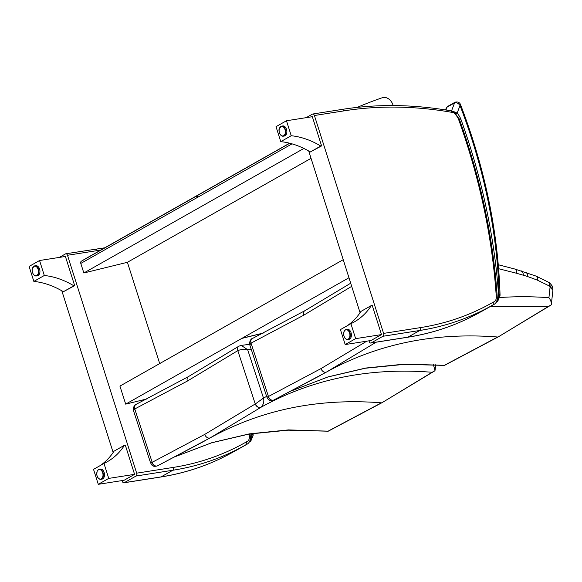 <?xml version="1.0" encoding="UTF-8"?>
<svg xmlns="http://www.w3.org/2000/svg" width="582" height="582" viewBox="0 0 582 582"><rect width="100%" height="100%" fill="white"/><g stroke="black" fill="none" stroke-linecap="round" stroke-linejoin="round"><path stroke-width="0.87" d="M103.982 463.439A83.663 62.66 60.5 0 0 107.314 461.722A83.663 62.66 60.5 0 0 124.483 445.266L125.312 445.135L134.58 474.345L108.732 478.404L103.982 463.439L93.527 469.354L98.278 484.319L108.732 478.404M124.483 445.266L114.028 451.181A83.663 62.66 60.5 0 1 100.046 465.658M134.58 474.345L124.133 480.259L98.278 484.319M97.841 477.436A5.1 3.252 -98.9 0 0 100.89 479.306C98.78 479.292 97.412 477.771 96.779 474.745L97.07 471.376L98.525 469.507L100.41 469.063A5.1 3.252 81.1 0 1 104.411 473.588A5.1 3.252 81.1 0 1 101.988 479.132L100.89 479.306A5.1 3.252 -98.9 0 0 103.312 473.763A5.1 3.252 -98.9 0 0 99.311 469.23A5.1 3.252 -98.9 0 0 98.584 469.485A5.1 3.252 -98.9 0 0 96.976 471.951M39.554 260.518L29.1 266.432L33.851 281.404A83.663 62.66 -119.5 0 1 63.394 291.713L74.678 285.667L65.402 256.458L39.554 260.518L44.305 275.49A83.663 62.66 -119.5 0 1 73.849 285.798L74.678 285.667M63.394 291.713L73.849 285.798M33.851 281.404L44.305 275.49M33.276 274.086A5.1 3.252 -98.9 0 0 36.331 275.955C31.821 275.555 31.581 268.578 32.505 268.033L34.745 265.879L35.844 265.712A5.1 3.252 81.1 0 1 39.729 269.655A5.1 3.252 81.1 0 1 38.15 275.526A5.1 3.252 81.1 0 1 37.423 275.781L36.331 275.955A5.1 3.252 -98.9 0 0 37.052 275.701A5.1 3.252 -98.9 0 0 38.638 269.83A5.1 3.252 -98.9 0 0 34.745 265.879A5.1 3.252 -98.9 0 0 32.41 268.6M350.895 323.672A83.663 62.66 60.5 0 0 354.234 321.962A83.663 62.66 60.5 0 0 371.396 305.506L372.225 305.375L381.501 334.585L355.646 338.644L350.895 323.672L340.441 329.594L345.199 344.559L355.646 338.644M371.396 305.506L360.949 311.421A83.663 62.66 60.5 0 1 346.967 325.898M381.501 334.585L371.047 340.499L345.199 344.559M344.755 337.669A5.1 3.252 -98.9 0 0 347.81 339.539C345.701 339.532 344.333 338.011 343.7 334.985L343.984 331.609L345.446 329.747L347.323 329.296A5.1 3.252 81.1 0 1 351.324 333.828A5.1 3.252 81.1 0 1 348.909 339.371L347.81 339.539A5.1 3.252 -98.9 0 0 350.233 334.003A5.1 3.252 -98.9 0 0 346.225 329.47A5.1 3.252 -98.9 0 0 345.504 329.725A5.1 3.252 -98.9 0 0 343.897 332.184M286.468 120.758L276.021 126.672L280.771 141.644A83.663 62.66 -119.5 0 1 310.315 151.953L321.591 145.907L312.323 116.698L286.468 120.758L291.218 135.73A83.663 62.66 -119.5 0 1 320.769 146.038L321.591 145.907M310.315 151.953L320.769 146.038M280.771 141.644L291.218 135.73M280.189 134.318A5.1 3.252 -98.9 0 0 283.245 136.195C278.734 135.795 278.494 128.818 279.418 128.266L281.666 126.119L282.757 125.945A5.1 3.252 81.1 0 1 286.65 129.895A5.1 3.252 81.1 0 1 285.071 135.766A5.1 3.252 81.1 0 1 284.343 136.021L283.245 136.195A5.1 3.252 -98.9 0 0 283.972 135.933A5.1 3.252 -98.9 0 0 285.551 130.062A5.1 3.252 -98.9 0 0 281.666 126.119A5.1 3.252 -98.9 0 0 279.331 128.84M159.708 363.575L127.4 262.3L83.844 272.987L303.869 148.446M127.4 262.3L311.057 158.34M343.235 259.688L119.928 386.092L125.69 404.141L241.799 338.418L262.955 333.224M263.355 333.028L241.799 338.418M263.333 333.035L242.097 338.244L348.967 277.76M83.844 272.987L80.796 263.428L292.04 143.856M146.882 398.939L125.69 404.141M80.796 263.428A2.263 1.695 -119.5 0 1 81.371 261.202A634.656 475.327 -119.5 0 1 89.57 256.415L205.679 190.692A634.656 475.327 60.5 0 0 197.48 195.479A2.263 1.695 60.5 0 0 196.905 197.705M393.156 105.568L392.93 104.855A9.065 6.788 60.5 0 0 382.432 97.681A634.656 475.327 60.5 0 0 357.246 107.379M59.277 257.419L65.511 253.89A2.263 1.448 81.1 0 1 65.839 253.774A2.263 1.448 81.1 0 1 67.49 255.272L97.39 250.58A487.949 365.452 -119.5 0 1 100.795 250.064M249.205 434.027A541.471 405.538 -119.5 0 1 249.387 436.711A6.795 5.093 -119.5 0 1 246.462 441.847L246.171 444.612A9.065 6.788 60.5 0 0 247.008 444.241C249.242 442.997 250.355 440.683 250.34 437.308L250.107 433.881M136.675 473.166A2.263 1.448 81.1 0 1 136.043 476.025L172.832 470.249A2.263 1.448 -98.9 0 0 173.465 467.382L136.675 473.166L67.49 255.272M233.2 451.967C210.895 464.56 186.749 472.911 160.756 477.014A2.263 1.448 81.1 0 0 161.076 476.905A370.065 277.163 -119.5 0 0 233.2 451.967L244.957 445.31A370.065 277.163 60.5 0 1 172.832 470.249L161.076 476.905L124.286 482.682L136.043 476.025M124.286 482.682A2.263 1.448 81.1 0 1 123.959 482.798A2.263 1.448 81.1 0 1 122.3 481.299L122.075 480.587M113.155 452.498L61.816 290.782M451.974 111.031L452.01 111.031C414.362 104.367 377.907 103.792 342.653 109.321L312.752 114.014A2.263 1.448 81.1 0 1 314.411 115.512L344.311 110.82A487.949 365.452 -119.5 0 1 452.963 112.53A2.263 1.695 -119.5 0 1 454.193 113.134A2.263 0.582 -46.9 0 0 454.433 112.217L451.974 111.031M451.436 111.147L452.963 112.53M306.19 117.659L312.432 114.13A2.263 1.448 81.1 0 1 312.752 114.014M454.193 113.134A14.666 10.985 -119.5 0 1 458.179 118.502A6.795 5.093 -119.5 0 1 458.601 119.485A541.471 405.538 -119.5 0 1 496.301 296.951A6.795 5.093 -119.5 0 1 493.383 302.08L493.092 304.852A9.065 6.788 60.5 0 0 493.922 304.473C496.162 303.237 497.275 300.923 497.261 297.54C493.332 238.147 480.717 178.783 459.431 119.456L454.433 112.217M383.589 333.399A2.263 1.448 81.1 0 1 382.956 336.265L419.753 330.481A2.263 1.448 -98.9 0 0 420.386 327.622L383.589 333.399L314.411 115.512M480.114 312.207C457.816 324.8 433.663 333.151 407.669 337.254A2.263 1.448 81.1 0 0 407.997 337.138A370.065 277.163 -119.5 0 0 480.114 312.207L491.87 305.55A370.065 277.163 60.5 0 1 419.753 330.481L407.997 337.138L371.2 342.922L382.956 336.265M371.2 342.922A2.263 1.448 81.1 0 1 370.88 343.031A2.263 1.448 81.1 0 1 369.221 341.532L368.995 340.819M360.076 312.738L308.729 151.022M249.583 441.462A1.135 0.851 60.5 0 0 250.5 441.36L251.788 436.42L250.289 439.068M250.5 441.36L250.347 441.483A1.135 0.851 60.5 0 0 250.347 441.491L249.205 442.131M459.489 119.637L460.74 118.837L459.227 118.946M496.497 301.694A1.135 0.851 60.5 0 0 497.421 301.6L498.709 296.653L497.203 299.301M497.421 301.6L496.119 302.371M445.972 110.013L447.056 107.153A2.263 1.695 -119.5 0 1 447.66 106.419L446.212 108.165L447.056 107.153L454.564 102.905C456.688 102.425 458.507 103.298 460.013 105.524L460.828 105.444C460.078 102.621 458.194 101.53 455.175 102.163L455.175 102.163A2.263 1.695 -119.5 0 1 455.226 102.141M499.058 294.921A2.263 1.026 5.6 0 1 500.003 295.882L500.047 294.732A2.263 0.866 178.3 0 0 499.087 294.055A6.795 5.093 -119.5 0 1 499.058 294.921A9.741 7.297 -119.5 0 1 498.709 296.653A546.003 408.928 60.5 0 0 460.74 118.837A19.199 14.383 60.5 0 0 457.161 113.068L456.135 114.021M499.087 294.055A481.438 360.578 -119.5 0 0 460.013 105.524L457.161 113.068L452.869 111.242M255.462 403.85A4.532 3.245 57.6 0 0 261.107 407.211C263.537 404.461 264.33 401.42 263.486 398.081L255.462 403.85A6.773 0.844 157.6 0 0 255.251 403.966A4.532 3.412 57.4 0 0 261.042 407.255L261.107 407.211C312.33 378.933 369.337 367.286 432.135 372.276L435.03 370.647L433.401 364.623M239.013 346.101A4.532 3.427 58.5 0 0 238.926 346.152L238.926 346.152A4.532 3.427 58.5 0 0 237.812 350.633C241.319 349.258 244.6 348.953 247.67 349.702L241.217 345.381L238.824 346.217A4.532 3.419 57.3 0 0 237.798 350.64L255.251 403.966L204.726 434.405A4.532 3.39 60.5 0 0 210.378 437.766L261.042 407.255M382.301 402.518L432.135 372.276M328.117 431.16L288.461 429.902L249.38 433.866L211.87 442.684L176.331 456.259M157.54 465.826A4.532 3.528 -116.3 0 1 157.504 465.847A4.532 3.528 -116.3 0 1 151.967 462.428L150.578 462.916L133.533 410.776L134.74 408.971A4.532 3.354 -117.6 0 1 136.028 404.395A4.532 3.354 -117.6 0 1 136.035 404.395A4.532 3.354 -117.6 0 1 136.079 404.366M150.578 462.916L150.578 462.908C151.626 464.21 151.844 467.55 157.504 465.847L157.584 465.804A4.532 3.368 -116.4 0 1 157.584 465.811A4.532 3.368 -116.4 0 1 152.178 462.312A6.773 0.72 158.5 0 0 151.967 462.428M204.173 441.258L157.686 465.753A4.532 3.368 -116.4 0 1 157.584 465.804L210.378 437.766C261.624 409.575 318.638 397.928 381.414 402.824L328.699 430.826M489.891 306.758L548.404 306.459L551.299 304.83C551.569 302.553 550.783 300.181 548.928 297.715C532.268 296.456 515.863 296.398 499.712 297.555M536.007 276.079A6.795 3.332 110.9 0 1 536.087 276.108A6.795 3.332 110.9 0 1 537.586 280.24L549.51 286.082A1.048 0.786 -119.5 0 1 549.743 286.344A8.941 6.693 -119.5 0 1 550.012 287.035A1.048 0.786 -119.5 0 1 550.041 287.333L552.9 290.091L551.299 304.83M549.51 286.082L549.313 282.605M549.743 286.344C552.238 285.18 552.5 285.209 550.514 286.417M549.401 282.663L551.896 285.486L552.58 287.239M550.012 287.035L552.58 287.217L552.9 290.091M498.57 336.709L548.404 306.459M273.816 400.016A4.532 3.528 -116.3 0 1 273.773 400.03L273.86 399.994A4.532 3.368 -116.4 0 1 273.853 399.994A4.532 3.368 -116.4 0 0 273.962 399.936L326.655 371.956L376.096 342.216M444.393 365.343L404.73 364.085L365.649 368.05L328.146 376.867L292.608 390.449L327.95 376.969L365.314 368.239L404.294 364.361L444.473 365.387M249.816 344.973L251.017 343.162A4.532 3.354 -117.6 0 1 252.304 338.586A4.532 3.354 -117.6 0 1 252.304 338.579A4.532 3.354 -117.6 0 1 252.355 338.557M266.854 397.106L266.854 397.099C267.902 398.394 268.113 401.74 273.773 400.03L273.773 400.03A4.532 3.528 -116.3 0 1 268.244 396.611L266.854 397.106L249.809 344.959C248.747 344.166 250.427 338.549 252.304 338.579L252.406 338.528A4.532 3.368 -116.4 0 1 252.457 338.506M320.442 375.441L273.853 399.994A4.532 3.368 -116.4 0 1 268.447 396.502A6.773 0.72 158.5 0 0 268.244 396.611M366.791 341.168L321.002 368.588A4.532 3.39 60.5 0 0 326.655 371.956C377.9 343.758 434.914 332.111 497.683 337.014L444.975 365.009M98.453 469.783A4.816 3.07 81.1 0 1 103.007 475.196A4.816 3.07 81.1 0 1 98.198 477.924A4.816 3.07 81.1 0 1 98.453 469.783M36.761 275.468A4.816 3.07 81.1 0 1 32.199 270.055A4.816 3.07 81.1 0 1 37.015 267.334A4.816 3.07 81.1 0 1 36.761 275.468M345.373 330.023A4.816 3.07 81.1 0 1 349.928 335.436A4.816 3.07 81.1 0 1 345.119 338.157A4.816 3.07 81.1 0 1 345.373 330.023M283.674 135.708A4.816 3.07 81.1 0 1 279.12 130.295A4.816 3.07 81.1 0 1 283.929 127.567A4.816 3.07 81.1 0 1 283.674 135.708M197.233 197.524A2.263 1.695 -119.5 0 1 197.807 195.297L197.807 195.297A634.656 475.327 -119.5 0 1 206.006 190.51L289.589 143.201M197.582 195.465L81.371 261.202M197.182 197.574L197.807 195.297L289.771 143.245M65.839 253.774L104.804 247.794M95.412 249.198L97.39 250.58M249.387 436.711A2.263 0.815 -3.7 0 1 250.34 437.308M246.462 441.847A367.795 275.461 -119.5 0 1 173.465 467.382M244.957 445.31A370.065 277.163 60.5 0 0 246.171 444.612L244.957 445.31M247.008 444.241L235.244 450.89A9.065 6.788 -119.5 0 1 234.437 451.261M342.332 109.431L344.311 110.82M458.179 118.502L458.9 118.226M458.601 119.485L459.431 119.456M496.301 296.951A2.263 0.815 -3.7 0 1 497.261 297.54M493.383 302.08A367.795 275.461 -119.5 0 1 420.386 327.622M491.87 305.55A370.065 277.163 60.5 0 0 493.092 304.852L491.87 305.55M493.922 304.473L482.165 311.13A9.065 6.788 -119.5 0 1 481.358 311.501M252.137 434.681A2.263 1.026 5.6 0 1 253.09 435.642L253.126 434.492A2.263 0.866 178.3 0 0 252.166 433.816A6.795 5.093 -119.5 0 1 252.137 434.681A9.741 7.297 -119.5 0 1 251.788 436.42A546.003 408.928 60.5 0 0 251.599 433.641M447.66 106.419A2.263 1.695 -119.5 0 1 447.667 106.419L455.175 102.163A2.263 1.695 -119.5 0 0 454.564 102.905L451.523 110.944M266.621 396.393L263.486 398.081L247.67 349.702L251.22 349.273M238.875 346.188A4.532 3.419 57.3 0 0 238.824 346.217L188.524 376.561A4.532 3.39 60.5 0 0 187.324 381.086L237.798 350.64M188.568 376.532A4.532 3.39 60.5 0 0 188.524 376.561L136.137 404.344A4.532 3.368 -116.4 0 1 136.188 404.315M434.383 371.098L382.236 402.562L328.241 431.197M204.726 434.405L152.178 462.312L134.762 408.964A4.532 3.368 -116.4 0 1 136.137 404.344L136.028 404.395C134.151 404.359 132.478 409.983 133.533 410.768M134.762 408.964L187.324 381.086M525.735 272.311A6.795 3.427 109.2 0 1 525.764 272.318A6.795 3.427 109.2 0 1 527.452 276.515A374.648 280.597 -119.5 0 1 537.404 280.175A6.795 3.332 111.1 0 0 535.927 276.05L535.927 276.05A6.795 3.332 111.1 0 1 535.927 276.05L536.095 276.108A6.795 3.332 110.9 0 1 536.095 276.108L549.343 282.626M550.041 287.333L548.928 297.715M521.188 270.877A6.795 3.594 105.7 0 1 521.21 270.885A6.795 3.594 105.7 0 1 523.298 275.213A83.873 62.812 -119.5 0 1 527.452 276.515M514.815 269.03A6.795 3.55 106.7 0 1 514.866 269.044A6.795 3.55 106.7 0 1 516.831 273.336A438.079 328.103 60.5 0 0 523.298 275.213M535.927 276.05L514.757 269.008A6.795 3.543 106.8 0 1 514.757 269.008A6.795 3.543 106.8 0 1 516.714 273.3L516.831 273.336M498.621 268.717L516.714 273.3M304.844 310.723A4.532 3.39 60.5 0 0 304.801 310.744A4.532 3.39 60.5 0 0 303.6 315.277L351.695 286.351M550.652 305.288L498.512 336.745L444.517 365.38M321.002 368.588L268.447 396.502L251.038 343.147A4.532 3.368 -116.4 0 1 252.406 338.528L304.801 310.752L350.699 283.208M251.038 343.147L303.6 315.277M197.807 195.297L206.006 190.51M235.244 450.89L234.255 451.341M160.756 477.014L123.959 482.798M482.165 311.13L481.168 311.581M407.669 337.254L370.88 343.031M253.09 435.642L250.777 441.134M253.126 434.492L253.097 433.415M500.003 295.882L497.69 301.374M500.047 294.732C498.047 231.672 484.973 168.576 460.828 105.444M445.543 109.94L446.212 108.165M435.678 364.754L435.096 370.159M249.642 344.34L241.283 345.373M176.31 456.273L211.681 442.786L249.045 434.056L288.017 430.178L328.197 431.204M514.757 269.008L498.287 264.745"/></g></svg>
